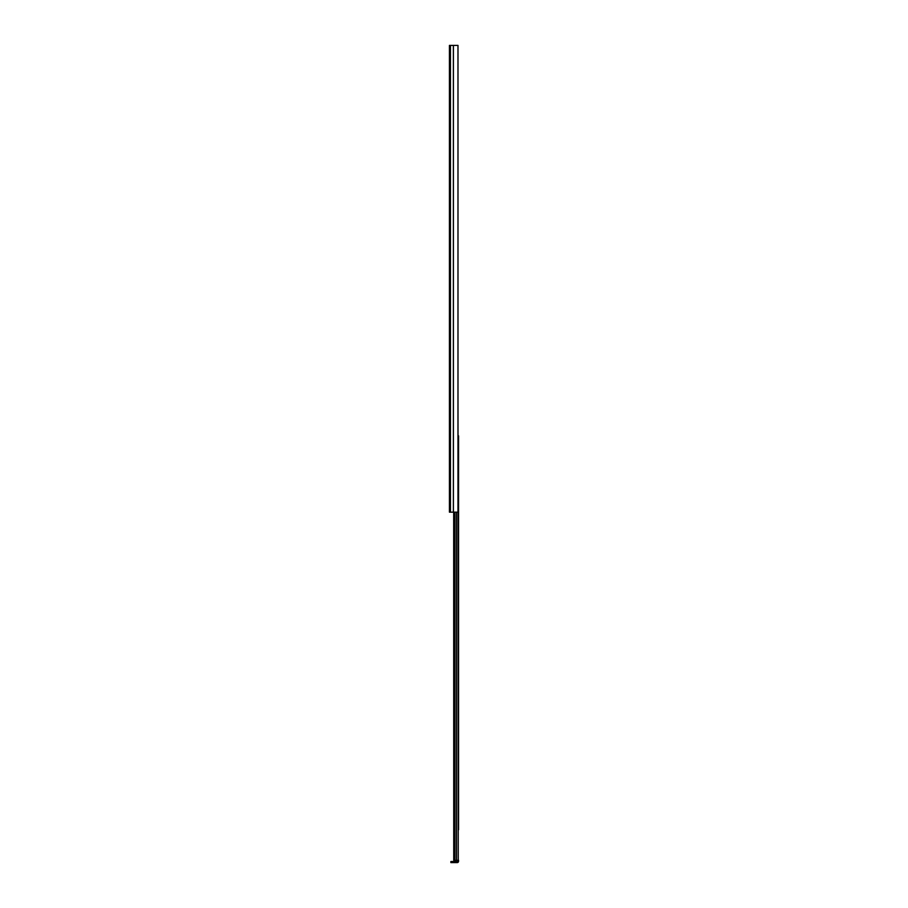 <?xml version="1.0" encoding="UTF-8"?>
<svg xmlns="http://www.w3.org/2000/svg" width="908" height="908" viewBox="0 0 908 908"><rect width="100%" height="100%" fill="white"/><g stroke="black" fill="none" stroke-linecap="round" stroke-linejoin="round"><path stroke-width="1.36" d="M449.437 61.381L449.437 58.146L449.437 61.381M449.437 504.7L449.437 500.887M449.437 53.947L449.437 46.115M449.437 45.4L449.437 512.169L457.984 512.169L457.984 45.4L449.437 45.4M458.563 481.83L458.563 642.682M458.563 829.742L458.563 435.863M458.563 645.917L458.563 826.518M457.484 860.307L457.201 861.522L451.957 861.522L451.957 862.6L450.879 862.6L450.879 861.522L451.957 861.522M453.739 512.169L453.739 860.307L458.563 860.307L458.563 861.238A1.362 1.362 0 0 1 457.201 862.6L451.957 862.6M458.563 439.097L458.563 479.31M453.739 860.307L453.682 512.169M457.984 397.988L458.234 860.307M453.41 45.4L453.41 512.169M453.376 45.4L453.376 512.169M450.459 45.4L450.459 512.169M452.888 862.6L452.888 861.522M454.897 512.169L454.897 860.307M456.486 512.169L456.486 860.307M454.125 862.6L454.125 861.522M454.908 862.6L454.908 861.522M451.991 862.6L451.991 861.522"/></g></svg>
